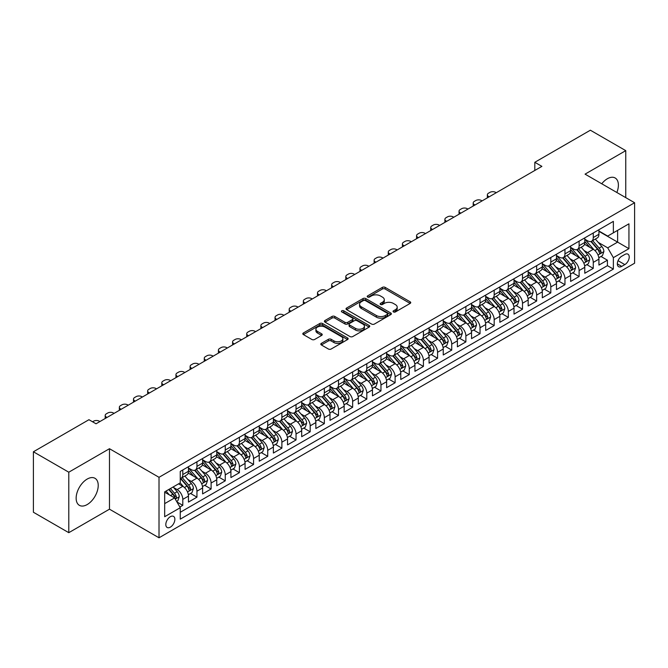 <?xml version="1.0" encoding="UTF-8"?>
<svg xmlns="http://www.w3.org/2000/svg" width="668" height="668" viewBox="0 0 668 668"><rect width="100%" height="100%" fill="white"/><g stroke="black" fill="none" stroke-linecap="round" stroke-linejoin="round"><path stroke-width="1" d="M393.452 311.939A1.378 0.793 0 0 0 395.398 311.939L410.16 303.414A1.962 1.136 0 0 0 410.736 302.612A1.962 1.136 0 0 0 410.16 301.811L385.152 287.374A1.962 1.136 0 0 0 382.372 287.374L367.609 295.899A1.378 0.793 0 0 0 367.208 296.458A1.378 0.793 0 0 0 367.609 297.018A1.378 0.793 0 0 0 369.554 297.018L371.466 295.916A6.288 3.632 0 0 1 380.359 295.916L382.438 297.118A6.288 3.632 0 0 1 384.284 299.69A6.288 3.632 0 0 1 382.438 302.253L380.535 303.356A1.378 0.793 0 0 0 380.125 303.915A1.378 0.793 0 0 0 380.535 304.483A1.378 0.793 0 0 0 382.48 304.483L384.384 303.372A6.288 3.632 0 0 1 393.277 303.372L395.364 304.583A6.288 3.632 0 0 1 397.201 307.146A6.288 3.632 0 0 1 395.364 309.71L393.452 310.812A1.378 0.793 0 0 0 393.051 311.38A1.378 0.793 0 0 0 393.452 311.939L393.452 310.812M87.182 504.565A15.614 9.018 120 0 0 97.386 490.805A15.614 9.018 120 0 0 94.99 478.296A15.614 9.018 120 0 0 87.182 479.073A15.614 9.018 120 0 0 76.987 492.825A15.614 9.018 120 0 0 79.383 505.342A15.614 9.018 120 0 0 87.182 504.565M616.856 192.501A15.614 9.018 120 0 0 615.161 177.98A15.614 9.018 120 0 0 607.354 178.757A15.614 9.018 120 0 0 601.743 183.767M170.34 527.161A6.404 3.699 120 0 0 174.523 521.516A6.404 3.699 120 0 0 173.546 516.389A6.404 3.699 120 0 0 170.34 516.706A6.404 3.699 120 0 0 166.157 522.351A6.404 3.699 120 0 0 167.142 527.478A6.404 3.699 120 0 0 170.34 527.161M321.383 343.36A1.962 1.136 0 0 0 320.807 344.162A1.962 1.136 0 0 0 321.383 344.964L328.397 349.013A1.962 1.136 0 0 0 331.178 349.013L347.569 339.553A1.962 1.136 0 0 0 348.145 338.751A1.962 1.136 0 0 0 347.569 337.95L322.56 323.512A1.962 1.136 0 0 0 319.78 323.512L303.389 332.973A1.962 1.136 0 0 0 302.813 333.775A1.962 1.136 0 0 0 303.389 334.576L311.864 339.469A1.962 1.136 0 0 0 314.645 339.469L321.659 335.419A1.962 1.136 0 0 0 322.235 334.618A1.962 1.136 0 0 0 321.659 333.816L317.459 331.386A5.252 3.031 0 0 1 315.914 329.24A5.252 3.031 0 0 1 319.162 326.443A5.252 3.031 0 0 1 324.89 327.103L341.356 336.605A5.252 3.031 0 0 1 342.893 338.751A5.252 3.031 0 0 1 339.645 341.557A5.252 3.031 0 0 1 333.916 340.897L331.178 339.311A1.962 1.136 0 0 0 328.397 339.311L321.383 343.36L321.383 344.964L328.397 340.947L328.397 339.311M109.477 448.712L68.787 472.209L33.4 451.777L33.4 512.247L68.787 532.68L109.477 509.183L159.017 537.79L159.017 477.311L109.477 448.712L109.477 509.183M625.757 197.628L625.757 150.642L585.059 174.139L634.6 202.738L159.017 477.311M625.757 150.642L590.37 130.21L534.809 162.291L534.809 170.457M33.4 451.777L88.953 419.704L96.033 423.788L541.89 166.374L534.809 162.291M371.608 324.072A1.962 1.136 0 0 0 374.381 324.072L390.78 314.603A1.962 1.136 0 0 0 391.356 313.801A1.962 1.136 0 0 0 390.78 313L365.772 298.563A1.962 1.136 0 0 0 362.991 298.563L346.6 308.031A1.962 1.136 0 0 0 346.024 308.833A1.962 1.136 0 0 0 346.6 309.635L371.608 324.072M342.35 312.24A1.378 0.793 0 0 1 343.753 312.432L343.753 310.795L369.17 325.475A1.962 1.136 0 0 1 369.746 326.276A1.962 1.136 0 0 1 369.17 327.078L352.779 336.547A1.962 1.136 0 0 1 349.999 336.547L324.99 322.11L324.99 320.498A1.962 1.136 0 0 0 324.414 321.3A1.962 1.136 0 0 0 324.99 322.11M324.99 320.498L332.013 316.448A1.962 1.136 0 0 1 334.785 316.448L344.93 322.31A1.962 1.136 0 0 0 347.711 322.31L352.362 319.621A1.962 1.136 0 0 0 352.938 318.82A1.962 1.136 0 0 0 352.362 318.018L341.807 311.923A1.378 0.793 0 0 1 341.398 311.355A1.378 0.793 0 0 1 342.25 310.62A1.378 0.793 0 0 1 343.753 310.795M179.859 507.037L182.798 505.342L176.92 501.952M173.58 487.523L177.137 489.569A8.008 4.626 60 0 1 182.798 499.38L188.459 496.107L188.459 502.077L196.951 497.176L190.514 493.452M187.733 479.348L191.29 481.403A8.008 4.626 60 0 1 196.951 491.205L202.613 487.941L202.613 493.902L211.105 489.001L204.667 485.285M201.895 471.174L205.443 473.228A8.008 4.626 60 0 1 211.105 483.031L216.766 479.766L216.766 485.728L225.258 480.826L218.82 477.111M216.048 463.007L219.597 465.053A8.008 4.626 60 0 1 225.258 474.865L230.919 471.591L230.919 477.562L239.411 472.66L232.973 468.936M230.201 454.833L233.75 456.887A8.008 4.626 60 0 1 239.411 466.69L245.072 463.425L245.072 469.387L253.573 464.485L247.127 460.77M244.354 446.658L247.903 448.712A8.008 4.626 60 0 1 253.573 458.515L259.234 455.25L259.234 461.212L267.726 456.311L261.28 452.595M258.508 438.492L262.065 440.538A8.008 4.626 60 0 1 267.726 450.349L273.387 447.076L273.387 453.046L281.879 448.144L275.433 444.42M272.661 430.317L276.218 432.371A8.008 4.626 60 0 1 281.879 442.174L287.541 438.909L287.541 444.871L296.033 439.97L289.595 436.254M286.814 422.143L290.371 424.197A8.008 4.626 60 0 1 296.033 434L301.694 430.735L301.694 436.697L310.186 431.795L303.748 428.079M300.967 413.976L304.524 416.022A8.008 4.626 60 0 1 310.186 425.833L315.847 422.56L315.847 428.53L324.339 423.629L317.901 419.905M315.121 405.802L318.678 407.856A8.008 4.626 60 0 1 324.339 417.659L330 414.394L330 420.356L338.492 415.454L332.054 411.738M329.282 397.627L332.831 399.681A8.008 4.626 60 0 1 338.492 409.484L344.154 406.219L344.154 412.181L352.646 407.28L346.208 403.564M343.435 389.461L346.984 391.506A8.008 4.626 60 0 1 352.646 401.318L358.307 398.044L358.307 404.015L366.799 399.113L360.361 395.389M357.589 381.286L361.137 383.34A8.008 4.626 60 0 1 366.799 393.143L372.46 389.878L372.46 395.84L380.96 390.939L374.514 387.223M371.742 373.111L375.291 375.166A8.008 4.626 60 0 1 380.96 384.968L386.622 381.704L386.622 387.665L395.114 382.764L388.667 379.048M385.895 364.945L389.452 366.991A8.008 4.626 60 0 1 395.114 376.802L400.775 373.529L400.775 379.499L409.267 374.598L402.821 370.874M400.048 356.77L403.606 358.825A8.008 4.626 60 0 1 409.267 368.627L414.928 365.363L414.928 371.325L423.42 366.423L416.982 362.707M414.202 348.596L417.759 350.65A8.008 4.626 60 0 1 423.42 360.453L429.081 357.188L429.081 363.15L437.573 358.248L431.136 354.533M428.355 340.429L431.912 342.475A8.008 4.626 60 0 1 437.573 352.286L443.235 349.013L443.235 354.984L451.727 350.082L445.289 346.358M442.508 332.255L446.065 334.309A8.008 4.626 60 0 1 451.727 344.112L457.388 340.847L457.388 346.809L465.88 341.907L459.442 338.192M456.67 324.08L460.219 326.134A8.008 4.626 60 0 1 465.88 335.937L471.541 332.672L471.541 338.634L480.033 333.733L473.595 330.017M470.823 315.914L474.372 317.96A8.008 4.626 60 0 1 480.033 327.771L485.694 324.498L485.694 330.468L494.186 325.566L487.749 321.842M484.976 307.739L488.525 309.793A8.008 4.626 60 0 1 494.186 319.596L499.856 316.331L499.856 322.293L508.348 317.392L501.902 313.676M499.13 299.565L502.687 301.619A8.008 4.626 60 0 1 508.348 311.422L514.009 308.157L514.009 314.119L522.501 309.217L516.055 305.501M513.283 291.398L516.84 293.444A8.008 4.626 60 0 1 522.501 303.255L528.163 299.982L528.163 305.952L536.654 301.051L530.217 297.327M527.436 283.224L530.993 285.278A8.008 4.626 60 0 1 536.654 295.081L542.316 291.816L542.316 297.778L550.808 292.876L544.37 289.161M541.589 275.049L545.146 277.103A8.008 4.626 60 0 1 550.808 286.906L556.469 283.641L556.469 289.603L564.961 284.702L558.523 280.986M555.743 266.883L559.3 268.928A8.008 4.626 60 0 1 564.961 278.74L570.622 275.466L570.622 281.437L579.114 276.535L572.676 272.811M569.904 258.708L573.453 260.762A8.008 4.626 60 0 1 579.114 270.565L584.776 267.3L584.776 273.262L593.267 268.361L593.267 262.39A8.008 4.626 -120 0 0 587.606 252.587L584.057 250.533M586.83 264.645L593.267 268.361M188.459 496.107A8.008 4.626 -120 0 0 182.798 486.304L178.548 483.849M202.613 487.941A8.008 4.626 -120 0 0 196.951 478.129L188.201 473.078M216.766 479.766A8.008 4.626 -120 0 0 211.105 469.963L202.354 464.903M230.919 471.591A8.008 4.626 -120 0 0 225.258 461.788L216.507 456.737M245.072 463.425A8.008 4.626 -120 0 0 239.411 453.614L230.66 448.562M259.234 455.25A8.008 4.626 -120 0 0 253.573 445.447L244.814 440.387M273.387 447.076A8.008 4.626 -120 0 0 267.726 437.273L258.967 432.221M287.541 438.909A8.008 4.626 -120 0 0 281.879 429.098L273.12 424.046M301.694 430.735A8.008 4.626 -120 0 0 296.033 420.932L287.282 415.872M315.847 422.56A8.008 4.626 -120 0 0 310.186 412.757L301.435 407.705M330 414.394A8.008 4.626 -120 0 0 324.339 404.583L315.588 399.531M344.154 406.219A8.008 4.626 -120 0 0 338.492 396.416L329.741 391.356M358.307 398.044A8.008 4.626 -120 0 0 352.646 388.242L343.895 383.19M372.46 389.878A8.008 4.626 -120 0 0 366.799 380.067L358.048 375.015M386.622 381.704A8.008 4.626 -120 0 0 380.96 371.901L372.201 366.841M400.775 373.529A8.008 4.626 -120 0 0 395.114 363.726L386.354 358.674M414.928 365.363A8.008 4.626 -120 0 0 409.267 355.551L400.508 350.5M429.081 357.188A8.008 4.626 -120 0 0 423.42 347.385L414.669 342.325M443.235 349.013A8.008 4.626 -120 0 0 437.573 339.21L428.823 334.159M457.388 340.847A8.008 4.626 -120 0 0 451.727 331.036L442.976 325.984M471.541 332.672A8.008 4.626 -120 0 0 465.88 322.869L457.129 317.809M485.694 324.498A8.008 4.626 -120 0 0 480.033 314.695L471.282 309.643M499.856 316.331A8.008 4.626 -120 0 0 494.186 306.52L485.436 301.468M514.009 308.157A8.008 4.626 -120 0 0 508.348 298.354L499.589 293.294M528.163 299.982A8.008 4.626 -120 0 0 522.501 290.179L513.742 285.127M542.316 291.816A8.008 4.626 -120 0 0 536.654 282.005L527.895 276.953M556.469 283.641A8.008 4.626 -120 0 0 550.808 273.838L542.057 268.778M570.622 275.466A8.008 4.626 -120 0 0 564.961 265.664L556.21 260.612M584.776 267.3A8.008 4.626 -120 0 0 579.114 257.489L570.363 252.437M624.83 254.466L621.716 256.261A6.204 3.582 120 0 0 617.666 261.731A6.204 3.582 120 0 0 618.618 266.707A6.204 3.582 120 0 0 621.716 266.398L624.83 264.603A6.204 3.582 120 0 0 628.889 259.134A6.204 3.582 120 0 0 627.937 254.157A6.204 3.582 120 0 0 624.83 254.466M159.017 537.79L634.6 263.209L634.6 202.738M164.679 503.63L174.59 497.91L180.251 507.713L180.251 519.153L613.366 269.095L613.366 257.656L607.705 247.845L598.211 242.367M180.251 507.713L164.679 516.706L164.679 491.857L180.251 482.872L180.251 471.433L613.366 221.375L613.366 232.815L628.939 223.822L628.939 248.663L613.366 257.656M188.459 468.001L191.29 469.629A8.008 4.626 60 0 0 195.29 470.03L200.951 466.757A8.008 4.626 -120 0 0 202.613 463.091L202.613 458.515M202.613 459.826L205.443 461.463A8.008 4.626 60 0 0 209.451 461.855L215.113 458.59A8.008 4.626 -120 0 0 216.766 454.925L216.766 450.349M216.766 451.651L219.597 453.288A8.008 4.626 60 0 0 223.605 453.689L229.266 450.416A8.008 4.626 -120 0 0 230.919 446.75L230.919 442.174M230.919 443.485L233.75 445.113A8.008 4.626 60 0 0 237.758 445.514L243.419 442.241A8.008 4.626 -120 0 0 245.072 438.575L245.072 434M245.072 435.311L247.903 436.947A8.008 4.626 60 0 0 251.911 437.34L257.572 434.075A8.008 4.626 -120 0 0 259.234 430.409L259.234 425.833M259.234 427.136L262.065 428.772A8.008 4.626 60 0 0 266.064 429.173L271.726 425.9A8.008 4.626 -120 0 0 273.387 422.234L273.387 417.659M273.387 418.97L276.218 420.598A8.008 4.626 60 0 0 280.218 420.999L285.879 417.725A8.008 4.626 -120 0 0 287.541 414.06L287.541 409.484M287.541 410.795L290.371 412.432A8.008 4.626 60 0 0 294.371 412.824L300.032 409.559A8.008 4.626 -120 0 0 301.694 405.894L301.694 401.318M301.694 402.62L304.524 404.257A8.008 4.626 60 0 0 308.524 404.658L314.185 401.384A8.008 4.626 -120 0 0 315.847 397.719L315.847 393.143M315.847 394.454L318.678 396.082A8.008 4.626 60 0 0 322.677 396.483L328.347 393.21A8.008 4.626 -120 0 0 330 389.544L330 384.968M330 386.279L332.831 387.916A8.008 4.626 60 0 0 336.839 388.308L342.5 385.044A8.008 4.626 -120 0 0 344.154 381.378L344.154 376.802M344.154 378.105L346.984 379.741A8.008 4.626 60 0 0 350.992 380.142L356.654 376.869A8.008 4.626 -120 0 0 358.307 373.203L358.307 368.627M358.307 369.938L361.137 371.567A8.008 4.626 60 0 0 365.145 371.967L370.807 368.694A8.008 4.626 -120 0 0 372.46 365.029L372.46 360.453M372.46 361.764L375.291 363.4A8.008 4.626 60 0 0 379.299 363.793L384.96 360.528A8.008 4.626 -120 0 0 386.622 356.862L386.622 352.286M386.622 353.589L389.452 355.226A8.008 4.626 60 0 0 393.452 355.626L399.113 352.353A8.008 4.626 -120 0 0 400.775 348.688L400.775 344.112M400.775 345.423L403.606 347.051A8.008 4.626 60 0 0 407.605 347.452L413.267 344.179A8.008 4.626 -120 0 0 414.928 340.513L414.928 335.937M414.928 337.248L417.759 338.885A8.008 4.626 60 0 0 421.759 339.277L427.42 336.012A8.008 4.626 -120 0 0 429.081 332.347L429.081 327.771M429.081 329.074L431.912 330.71A8.008 4.626 60 0 0 435.912 331.111L441.573 327.838A8.008 4.626 -120 0 0 443.235 324.172L443.235 319.596M443.235 320.907L446.065 322.535A8.008 4.626 60 0 0 450.073 322.936L455.735 319.663A8.008 4.626 -120 0 0 457.388 315.997L457.388 311.422M457.388 312.733L460.219 314.369A8.008 4.626 60 0 0 464.227 314.762L469.888 311.497A8.008 4.626 -120 0 0 471.541 307.831L471.541 303.255M471.541 304.558L474.372 306.195A8.008 4.626 60 0 0 478.38 306.595L484.041 303.322A8.008 4.626 -120 0 0 485.694 299.656L485.694 295.081M485.694 296.392L488.525 298.02A8.008 4.626 60 0 0 492.533 298.421L498.194 295.147A8.008 4.626 -120 0 0 499.856 291.482L499.856 286.906M499.856 288.217L502.687 289.854A8.008 4.626 60 0 0 506.686 290.246L512.348 286.981A8.008 4.626 -120 0 0 514.009 283.315L514.009 278.74M514.009 280.042L516.84 281.679A8.008 4.626 60 0 0 520.84 282.08L526.501 278.806A8.008 4.626 -120 0 0 528.163 275.141L528.163 270.565M528.163 271.876L530.993 273.504A8.008 4.626 60 0 0 534.993 273.905L540.654 270.632A8.008 4.626 -120 0 0 542.316 266.966L542.316 262.39M542.316 263.701L545.146 265.338A8.008 4.626 60 0 0 549.146 265.73L554.807 262.466A8.008 4.626 -120 0 0 556.469 258.8L556.469 254.224M556.469 255.527L559.3 257.163A8.008 4.626 60 0 0 563.299 257.564L568.961 254.291A8.008 4.626 -120 0 0 570.622 250.625L570.622 246.049M570.622 247.36L573.453 248.989A8.008 4.626 60 0 0 577.461 249.389L583.122 246.116A8.008 4.626 -120 0 0 584.776 242.451L584.776 237.875M180.251 512.289L607.421 265.664L607.421 260.186L598.929 265.087L598.929 259.126A8.008 4.626 -120 0 0 593.267 249.323L584.517 244.263M584.776 239.186L587.606 240.822A8.008 4.626 -120 0 0 591.614 241.215A8.008 4.626 -120 0 0 593.267 237.549L593.267 232.973M591.614 241.215L597.275 237.95A8.008 4.626 -120 0 0 598.929 234.284L598.929 229.709M182.798 469.963L182.798 474.539A8.008 4.626 60 0 1 181.137 478.204A8.008 4.626 60 0 1 180.251 478.522M181.137 478.204L186.798 474.931A8.008 4.626 -120 0 0 188.459 471.266L188.459 466.69M196.951 461.788L196.951 466.364A8.008 4.626 60 0 1 195.29 470.03M211.105 453.614L211.105 458.19A8.008 4.626 60 0 1 209.451 461.855M225.258 445.447L225.258 450.023A8.008 4.626 60 0 1 223.605 453.689M239.411 437.273L239.411 441.849A8.008 4.626 60 0 1 237.758 445.514M253.573 429.098L253.573 433.674A8.008 4.626 60 0 1 251.911 437.34M267.726 420.932L267.726 425.508A8.008 4.626 60 0 1 266.064 429.173M281.879 412.757L281.879 417.333A8.008 4.626 60 0 1 280.218 420.999M296.033 404.583L296.033 409.158A8.008 4.626 60 0 1 294.371 412.824M310.186 396.416L310.186 400.992A8.008 4.626 60 0 1 308.524 404.658M324.339 388.242L324.339 392.817A8.008 4.626 60 0 1 322.677 396.483M338.492 380.067L338.492 384.643A8.008 4.626 60 0 1 336.839 388.308M352.646 371.901L352.646 376.476A8.008 4.626 60 0 1 350.992 380.142M366.799 363.726L366.799 368.302A8.008 4.626 60 0 1 365.145 371.967M380.96 355.551L380.96 360.127A8.008 4.626 60 0 1 379.299 363.793M395.114 347.385L395.114 351.961A8.008 4.626 60 0 1 393.452 355.626M409.267 339.21L409.267 343.786A8.008 4.626 60 0 1 407.605 347.452M423.42 331.036L423.42 335.612A8.008 4.626 60 0 1 421.759 339.277M437.573 322.869L437.573 327.445A8.008 4.626 60 0 1 435.912 331.111M451.727 314.695L451.727 319.271A8.008 4.626 60 0 1 450.073 322.936M465.88 306.52L465.88 311.096A8.008 4.626 60 0 1 464.227 314.762M480.033 298.354L480.033 302.93A8.008 4.626 60 0 1 478.38 306.595M494.186 290.179L494.186 294.755A8.008 4.626 60 0 1 492.533 298.421M508.348 282.005L508.348 286.58A8.008 4.626 60 0 1 506.686 290.246M522.501 273.838L522.501 278.414A8.008 4.626 60 0 1 520.84 282.08M536.654 265.664L536.654 270.239A8.008 4.626 60 0 1 534.993 273.905M550.808 257.489L550.808 262.065A8.008 4.626 60 0 1 549.146 265.73M564.961 249.323L564.961 253.898A8.008 4.626 60 0 1 563.299 257.564M579.114 241.148L579.114 245.724A8.008 4.626 60 0 1 577.461 249.389M579.114 270.565L579.114 276.535M564.961 278.74L564.961 284.702M550.808 286.906L550.808 292.876M536.654 295.081L536.654 301.051M522.501 303.255L522.501 309.217M508.348 311.422L508.348 317.392M494.186 319.596L494.186 325.566M480.033 327.771L480.033 333.733M465.88 335.937L465.88 341.907M451.727 344.112L451.727 350.082M437.573 352.286L437.573 358.248M423.42 360.453L423.42 366.423M409.267 368.627L409.267 374.598M395.114 376.802L395.114 382.764M380.96 384.968L380.96 390.939M366.799 393.143L366.799 399.113M352.646 401.318L352.646 407.28M338.492 409.484L338.492 415.454M324.339 417.659L324.339 423.629M310.186 425.833L310.186 431.795M296.033 434L296.033 439.97M281.879 442.174L281.879 448.144M267.726 450.349L267.726 456.311M253.573 458.515L253.573 464.485M239.411 466.69L239.411 472.66M225.258 474.865L225.258 480.826M211.105 483.031L211.105 489.001M196.951 491.205L196.951 497.176M182.798 499.38L182.798 505.342M174.59 497.91L164.679 492.191M607.705 247.845L617.616 242.125L617.616 230.36L628.939 223.822M598.929 231.345L628.939 248.663M598.929 231.011L607.705 236.08L613.366 232.815M68.787 472.209L68.787 532.68M600.983 256.47L607.421 260.186M607.421 265.664L613.366 269.095M394.003 312.131L395.364 311.346A6.288 3.632 0 0 0 397.201 308.783L397.201 307.146M384.284 299.69L384.284 301.318A6.288 3.632 0 0 1 382.438 303.89L381.077 304.675M410.135 303.431L385.152 289.01A1.962 1.136 0 0 0 382.372 289.01L368.16 297.21M390.755 314.62L365.772 300.199A1.962 1.136 0 0 0 362.991 300.199L346.625 309.651M387.306 314.369A1.378 0.793 0 0 0 387.707 313.801A1.378 0.793 0 0 0 387.306 313.242L365.354 300.567A1.378 0.793 0 0 0 363.409 300.567L361.396 301.736A6.288 3.632 0 0 0 359.551 304.299A6.288 3.632 0 0 0 361.396 306.863L376.401 315.53A6.288 3.632 0 0 0 385.286 315.53L387.306 314.369L387.306 315.997A1.378 0.793 0 0 0 387.707 315.438L387.707 313.801M359.551 304.299L359.551 305.936A6.288 3.632 0 0 0 361.396 308.499L361.396 306.863M387.306 315.997L385.286 317.166A6.288 3.632 0 0 1 376.401 317.166L361.396 308.499M325.015 322.118L332.013 318.085L332.013 316.448M352.938 318.82L352.938 320.448A1.962 1.136 0 0 1 352.362 321.25L347.711 323.938A1.962 1.136 0 0 1 344.93 323.938L334.785 318.085A1.962 1.136 0 0 0 332.013 318.085M343.753 312.432L369.145 327.095M355.451 328.38A5.252 3.031 0 0 0 361.179 329.04A5.252 3.031 0 0 0 364.427 326.234A5.252 3.031 0 0 0 362.883 324.089L357.088 320.74A1.962 1.136 0 0 0 354.307 320.74L349.656 323.429A1.962 1.136 0 0 0 349.08 324.231A1.962 1.136 0 0 0 349.656 325.032L355.451 328.38L355.451 330.017A5.252 3.031 0 0 0 361.179 330.677A5.252 3.031 0 0 0 364.427 327.871L364.427 326.234M349.08 324.231L349.08 325.867A1.962 1.136 0 0 0 349.656 326.669L349.656 325.032M355.451 330.017L349.656 326.669M342.893 338.751L342.893 340.388A5.252 3.031 0 0 1 339.645 343.185A5.252 3.031 0 0 1 333.916 342.534L331.178 340.947A1.962 1.136 0 0 0 328.397 340.947M315.914 329.24L315.914 330.877A5.252 3.031 0 0 0 317.459 333.023L317.459 331.386M321.659 333.816L321.659 335.419L317.459 333.023M347.544 339.569L322.56 325.141A1.962 1.136 0 0 0 319.78 325.141L303.414 334.593L303.389 332.973M598.812 257.723L602.469 255.61L603.889 251.527A5.302 3.064 -120 0 0 601.818 246.542L595.355 239.06M489.168 196.818L488.525 196.45A4 2.313 -0 0 1 487.356 194.814A4 2.313 -0 0 1 488.525 193.177L489.945 192.359A4 2.313 -0 0 1 495.606 192.359L496.24 192.726M594.052 249.84L586.387 240.956A15.314 8.843 -120 0 0 584.776 239.278M589.852 247.344L585.56 242.375A12.709 7.34 -120 0 0 584.776 241.524M590.888 241.507L597.434 249.081A5.302 3.064 60 0 1 599.321 252.729C600.123 253.798 600.682 253.473 601.025 251.752A5.302 3.064 -120 0 0 599.129 248.095L592.666 240.614M591.272 241.382L598.303 249.515A2.705 1.561 60 0 1 598.987 250.575L601.025 251.752M599.321 252.729L599.705 253.364M584.659 265.897L588.316 263.785L589.727 259.693A5.302 3.064 -120 0 0 587.665 254.717L581.202 247.227M475.015 204.984L474.372 204.617A4 2.313 -0 0 1 473.203 202.988A4 2.313 -0 0 1 474.372 201.352L475.791 200.534A4 2.313 -0 0 1 481.453 200.534L482.087 200.901M579.899 258.007L572.234 249.131A15.314 8.843 -120 0 0 570.622 247.444M575.699 255.518L571.407 250.55A12.709 7.34 -120 0 0 570.622 249.698M576.735 249.673L583.281 257.247A5.302 3.064 60 0 1 585.168 260.904C585.97 261.973 586.529 261.647 586.863 259.927A5.302 3.064 -120 0 0 584.976 256.27L578.505 248.78M577.119 249.556L584.149 257.689A2.705 1.561 60 0 1 584.834 258.75L586.863 259.927M585.168 260.904L585.552 261.53M570.505 274.064L574.163 271.959L575.574 267.868A5.302 3.064 -120 0 0 573.511 262.891L567.04 255.401M460.853 213.159L460.219 212.791A4 2.313 -0 0 1 459.05 211.155A4 2.313 -0 0 1 460.219 209.527L461.638 208.708A4 2.313 -0 0 1 467.299 208.708L467.934 209.076M565.746 266.181L558.081 257.297A15.314 8.843 -120 0 0 556.469 255.619M561.546 263.685L557.254 258.725A12.709 7.34 -120 0 0 556.469 257.865M562.581 257.848L569.119 265.421A5.302 3.064 60 0 1 571.015 269.079C571.808 270.139 572.376 269.814 572.71 268.093A5.302 3.064 -120 0 0 570.823 264.445L564.351 256.955M562.965 257.723L569.996 265.864A2.705 1.561 60 0 1 570.672 266.916L572.71 268.093M571.015 269.079L571.399 269.705M556.352 282.238L560.009 280.126L561.421 276.043A5.302 3.064 -120 0 0 559.358 271.058L552.887 263.576M446.7 221.333L446.065 220.966A4 2.313 -0 0 1 444.896 219.329A4 2.313 -0 0 1 446.065 217.693L447.485 216.875A4 2.313 -0 0 1 453.146 216.875L453.781 217.242M551.593 274.356L543.927 265.472A15.314 8.843 -120 0 0 542.316 263.793M547.384 271.859L543.101 266.891A12.709 7.34 -120 0 0 542.316 266.039M548.428 266.023L554.966 273.596A5.302 3.064 60 0 1 556.861 277.245C557.655 278.314 558.223 277.988 558.557 276.268A5.302 3.064 -120 0 0 556.669 272.611L550.198 265.129M548.812 265.897L555.843 274.03A2.705 1.561 60 0 1 556.519 275.091L558.557 276.268M556.861 277.245L557.246 277.88M542.199 290.413L545.856 288.3L547.267 284.209A5.302 3.064 -120 0 0 545.205 279.232L538.734 271.742M432.547 229.5L431.912 229.132A4 2.313 -0 0 1 430.743 227.504A4 2.313 -0 0 1 431.912 225.867L433.323 225.049A4 2.313 -0 0 1 438.993 225.049L439.627 225.417M537.439 282.522L529.766 273.646A15.314 8.843 -120 0 0 528.163 271.959M533.231 280.034L528.947 275.066A12.709 7.34 -120 0 0 528.163 274.214M534.275 274.189L540.813 281.762A5.302 3.064 60 0 1 542.708 285.42C543.501 286.488 544.069 286.163 544.403 284.443A5.302 3.064 -120 0 0 542.516 280.785L536.045 273.296M534.659 274.072L541.69 282.205A2.705 1.561 60 0 1 542.366 283.265L544.403 284.443M542.708 285.42L543.092 286.046M528.037 298.579L531.703 296.475L533.114 292.384A5.302 3.064 -120 0 0 531.052 287.407L524.58 279.917M418.393 237.674L417.759 237.307A4 2.313 -0 0 1 416.581 235.67A4 2.313 -0 0 1 417.759 234.034L419.17 233.224A4 2.313 -0 0 1 424.831 233.224L425.474 233.591M523.286 290.697L515.612 281.812A15.314 8.843 -120 0 0 514.009 280.134M519.078 288.2L514.786 283.24A12.709 7.34 -120 0 0 514.009 282.38M520.121 282.364L526.66 289.937A5.302 3.064 60 0 1 528.555 293.594C529.348 294.655 529.916 294.329 530.25 292.609A5.302 3.064 -120 0 0 528.363 288.96L521.892 281.47M520.506 282.238L527.536 290.38A2.705 1.561 60 0 1 528.213 291.432L530.25 292.609M528.555 293.594L528.939 294.221M513.884 306.754L517.541 304.641L518.961 300.558A5.302 3.064 -120 0 0 516.89 295.573L510.427 288.092M404.24 245.849L403.606 245.482A4 2.313 -0 0 1 402.428 243.845A4 2.313 -0 0 1 403.606 242.208L405.017 241.39A4 2.313 -0 0 1 410.678 241.39L411.313 241.758M509.133 298.872L501.459 289.987A15.314 8.843 -120 0 0 499.856 288.309M504.925 296.375L500.633 291.407A12.709 7.34 -120 0 0 499.856 290.555M505.968 290.538L512.506 298.112A5.302 3.064 60 0 1 514.393 301.761C515.195 302.829 515.763 302.504 516.097 300.784A5.302 3.064 -120 0 0 514.201 297.126L507.738 289.645M506.352 290.413L513.375 298.546A2.705 1.561 60 0 1 514.059 299.606L516.097 300.784M514.393 301.761L514.786 302.395M499.731 314.929L503.388 312.816L504.808 308.725A5.302 3.064 -120 0 0 502.737 303.748L496.274 296.258M390.087 254.015L389.452 253.648A4 2.313 -0 0 1 388.275 252.02A4 2.313 -0 0 1 389.452 250.383L390.863 249.565A4 2.313 -0 0 1 396.525 249.565L397.159 249.932M494.98 307.038L487.306 298.162A15.314 8.843 -120 0 0 485.694 296.475M490.771 304.55L486.479 299.581A12.709 7.34 -120 0 0 485.694 298.73M491.807 298.705L498.353 306.278A5.302 3.064 60 0 1 500.24 309.935C501.042 311.004 501.61 310.678 501.944 308.958A5.302 3.064 -120 0 0 500.048 305.301L493.585 297.811M492.199 298.588L499.221 306.721A2.705 1.561 60 0 1 499.906 307.781L501.944 308.958M500.24 309.935L500.633 310.562M485.578 323.095L489.235 320.982L490.654 316.899A5.302 3.064 -120 0 0 488.584 311.923L482.121 304.433M375.934 262.19L375.291 261.823A4 2.313 -0 0 1 374.122 260.186A4 2.313 -0 0 1 375.291 258.549L376.71 257.739A4 2.313 -0 0 1 382.372 257.739L383.006 258.107M480.826 315.212L473.153 306.328A15.314 8.843 -120 0 0 471.541 304.65M476.618 312.716L472.326 307.756A12.709 7.34 -120 0 0 471.541 306.896M477.653 306.879L484.2 314.453A5.302 3.064 60 0 1 486.087 318.11C486.889 319.17 487.456 318.845 487.79 317.125A5.302 3.064 -120 0 0 485.895 313.476L479.432 305.986M478.037 306.754L485.068 314.895A2.705 1.561 60 0 1 485.753 315.947L487.79 317.125M486.087 318.11L486.471 318.736M471.424 331.27L475.082 329.157L476.493 325.074A5.302 3.064 -120 0 0 474.43 320.089L467.967 312.607M361.78 270.365L361.137 269.997A4 2.313 -0 0 1 359.969 268.361A4 2.313 -0 0 1 361.137 266.724L362.557 265.906A4 2.313 -0 0 1 368.218 265.906L368.853 266.273M466.665 323.387L459 314.503A15.314 8.843 -120 0 0 457.388 312.824M462.465 320.89L458.173 315.922A12.709 7.34 -120 0 0 457.388 315.071M463.5 315.054L470.047 322.627A5.302 3.064 60 0 1 471.934 326.276C472.735 327.345 473.295 327.019 473.637 325.299A5.302 3.064 -120 0 0 471.742 321.642L465.279 314.16M463.884 314.929L470.915 323.061A2.705 1.561 60 0 1 471.6 324.122L473.637 325.299M471.934 326.276L472.318 326.911M457.271 339.444L460.928 337.332L462.34 333.24A5.302 3.064 -120 0 0 460.277 328.264L453.814 320.774M347.619 278.531L346.984 278.164A4 2.313 -0 0 1 345.815 276.535A4 2.313 -0 0 1 346.984 274.899L348.404 274.08A4 2.313 -0 0 1 354.065 274.08L354.7 274.448M452.512 331.553L444.846 322.677A15.314 8.843 -120 0 0 443.235 320.991M448.311 329.065L444.02 324.097A12.709 7.34 -120 0 0 443.235 323.245M449.347 323.22L455.893 330.794A5.302 3.064 60 0 1 457.78 334.451C458.574 335.52 459.141 335.194 459.475 333.474A5.302 3.064 -120 0 0 457.588 329.817L451.117 322.327M449.731 323.103L456.762 331.236A2.705 1.561 60 0 1 457.446 332.297L459.475 333.474M457.78 334.451L458.165 335.077M443.118 347.611L446.775 345.498L448.186 341.415A5.302 3.064 -120 0 0 446.124 336.438L439.653 328.948M333.466 286.706L332.831 286.338A4 2.313 -0 0 1 331.662 284.702A4 2.313 -0 0 1 332.831 283.065L334.25 282.255A4 2.313 -0 0 1 339.912 282.255L340.546 282.622M438.358 339.728L430.693 330.844A15.314 8.843 -120 0 0 429.081 329.165M434.15 337.231L429.866 332.272A12.709 7.34 -120 0 0 429.081 331.411M435.194 331.395L441.732 338.968A5.302 3.064 60 0 1 443.627 342.626C444.42 343.686 444.988 343.36 445.322 341.64A5.302 3.064 -120 0 0 443.435 337.991L436.964 330.501M435.578 331.27L442.608 339.411A2.705 1.561 60 0 1 443.285 340.463L445.322 341.64M443.627 342.626L444.011 343.252M428.965 355.785L432.622 353.673L434.033 349.589A5.302 3.064 -120 0 0 431.971 344.604L425.499 337.123M319.312 294.88L318.678 294.513A4 2.313 -0 0 1 317.509 292.876A4 2.313 -0 0 1 318.678 291.24L320.097 290.421A4 2.313 -0 0 1 325.759 290.421L326.393 290.789M424.205 347.903L416.54 339.018A15.314 8.843 -120 0 0 414.928 337.332M419.997 345.406L415.713 340.438A12.709 7.34 -120 0 0 414.928 339.586M421.04 339.569L427.578 347.143A5.302 3.064 60 0 1 429.474 350.792C430.267 351.861 430.835 351.535 431.169 349.815A5.302 3.064 -120 0 0 429.282 346.158L422.811 338.676M421.424 339.444L428.455 347.577A2.705 1.561 60 0 1 429.132 348.638L431.169 349.815M429.474 350.792L429.858 351.426M414.811 363.96L418.469 361.847L419.88 357.756A5.302 3.064 -120 0 0 417.817 352.779L411.346 345.289M305.159 303.047L304.524 302.679A4 2.313 -0 0 1 303.347 301.051A4 2.313 -0 0 1 304.524 299.414L305.936 298.596A4 2.313 -0 0 1 311.597 298.596L312.24 298.963M410.052 356.069L402.378 347.193A15.314 8.843 -120 0 0 400.775 345.506M405.843 353.581L401.551 348.613A12.709 7.34 -120 0 0 400.775 347.761M406.887 347.736L413.425 355.309A5.302 3.064 60 0 1 415.321 358.966C416.114 360.035 416.682 359.71 417.016 357.99A5.302 3.064 -120 0 0 415.129 354.332L408.657 346.842M407.271 347.619L414.302 355.752A2.705 1.561 60 0 1 414.978 356.812L417.016 357.99M415.321 358.966L415.705 359.593M400.65 372.126L404.307 370.014L405.726 365.93A5.302 3.064 -120 0 0 403.664 360.954L397.193 353.464M291.006 311.221L290.371 310.854A4 2.313 -0 0 1 289.194 309.217A4 2.313 -0 0 1 290.371 307.581L291.782 306.771A4 2.313 -0 0 1 297.444 306.771L298.087 307.138M395.899 364.244L388.225 355.359A15.314 8.843 -120 0 0 386.622 353.681M391.69 361.747L387.398 356.787A12.709 7.34 -120 0 0 386.622 355.927M392.734 355.91L399.272 363.484A5.302 3.064 60 0 1 401.167 367.141C401.961 368.202 402.528 367.876 402.862 366.156A5.302 3.064 -120 0 0 400.967 362.507L394.504 355.017M393.118 355.785L400.14 363.926A2.705 1.561 60 0 1 400.825 364.978L402.862 366.156M401.167 367.141L401.551 367.767M386.496 380.301L390.154 378.188L391.573 374.105A5.302 3.064 -120 0 0 389.502 369.12L383.04 361.639M276.853 319.396L276.218 319.028A4 2.313 -0 0 1 275.041 317.392A4 2.313 -0 0 1 276.218 315.755L277.629 314.937A4 2.313 -0 0 1 283.29 314.937L283.925 315.304M381.745 372.418L374.072 363.534A15.314 8.843 -120 0 0 372.46 361.847M377.537 369.922L373.245 364.953A12.709 7.34 -120 0 0 372.46 364.102M378.581 364.085L385.119 371.659A5.302 3.064 60 0 1 387.006 375.307C387.807 376.376 388.375 376.051 388.709 374.33A5.302 3.064 -120 0 0 386.814 370.673L380.351 363.192M378.965 363.96L385.987 372.093A2.705 1.561 60 0 1 386.672 373.153L388.709 374.33M387.006 375.307L387.398 375.942M372.343 388.475L376 386.363L377.42 382.271A5.302 3.064 -120 0 0 375.349 377.295L368.886 369.805M262.699 327.562L262.065 327.195A4 2.313 -0 0 1 260.887 325.566A4 2.313 -0 0 1 262.065 323.93L263.476 323.112A4 2.313 -0 0 1 269.137 323.112L269.772 323.479M367.592 380.585L359.918 371.709A15.314 8.843 -120 0 0 358.307 370.022M363.384 378.096L359.092 373.128A12.709 7.34 -120 0 0 358.307 372.276M364.419 372.251L370.965 379.825A5.302 3.064 60 0 1 372.853 383.482C373.654 384.551 374.222 384.225 374.556 382.505A5.302 3.064 -120 0 0 372.661 378.848L366.198 371.358M364.811 372.134L371.834 380.267A2.705 1.561 60 0 1 372.519 381.328L374.556 382.505M372.853 383.482L373.245 384.108M358.19 396.642L361.847 394.529L363.267 390.446A5.302 3.064 -120 0 0 361.196 385.469L354.733 377.979M248.546 335.737L247.903 335.369A4 2.313 -0 0 1 246.734 333.733A4 2.313 -0 0 1 247.903 332.096L249.323 331.286A4 2.313 -0 0 1 254.984 331.286L255.619 331.654M353.439 388.759L345.765 379.875A15.314 8.843 -120 0 0 344.154 378.197M349.23 386.263L344.938 381.303A12.709 7.34 -120 0 0 344.154 380.443M350.266 380.426L356.812 387.999A5.302 3.064 60 0 1 358.699 391.657C359.501 392.717 360.06 392.392 360.403 390.671A5.302 3.064 -120 0 0 358.507 387.022L352.044 379.533M350.65 380.301L357.681 388.442A2.705 1.561 60 0 1 358.365 389.494L360.403 390.671M358.699 391.657L359.083 392.283M344.037 404.816L347.694 402.704L349.105 398.621A5.302 3.064 -120 0 0 347.043 393.636L340.58 386.154M234.393 343.911L233.75 343.544A4 2.313 -0 0 1 232.581 341.907A4 2.313 -0 0 1 233.75 340.271L235.169 339.453A4 2.313 -0 0 1 240.831 339.453L241.465 339.82M339.277 396.934L331.612 388.05A15.314 8.843 -120 0 0 330 386.363M335.077 394.437L330.785 389.469A12.709 7.34 -120 0 0 330 388.617M336.113 388.601L342.659 396.174A5.302 3.064 60 0 1 344.546 399.823C345.348 400.892 345.907 400.566 346.249 398.846A5.302 3.064 -120 0 0 344.354 395.189L337.891 387.707M336.497 388.475L343.527 396.608A2.705 1.561 60 0 1 344.212 397.669L346.249 398.846M344.546 399.823L344.93 400.458M329.883 412.991L333.541 410.878L334.952 406.787A5.302 3.064 -120 0 0 332.889 401.81L326.418 394.32M220.231 352.078L219.597 351.71A4 2.313 -0 0 1 218.428 350.082A4 2.313 -0 0 1 219.597 348.445L221.016 347.627A4 2.313 -0 0 1 226.677 347.627L227.312 347.995M325.124 405.1L317.459 396.224A15.314 8.843 -120 0 0 315.847 394.537M320.924 402.612L316.632 397.644A12.709 7.34 -120 0 0 315.847 396.792M321.959 396.767L328.497 404.34A5.302 3.064 60 0 1 330.393 407.998C331.186 409.066 331.754 408.741 332.088 407.021A5.302 3.064 -120 0 0 330.201 403.363L323.729 395.873M322.343 396.65L329.374 404.783A2.705 1.561 60 0 1 330.05 405.843L332.088 407.021M330.393 407.998L330.777 408.624M315.73 421.157L319.387 419.045L320.799 414.962A5.302 3.064 -120 0 0 318.736 409.985L312.265 402.495M206.078 360.252L205.443 359.885A4 2.313 -0 0 1 204.274 358.248A4 2.313 -0 0 1 205.443 356.612L206.863 355.802A4 2.313 -0 0 1 212.524 355.802L213.159 356.169M310.971 413.275L303.305 404.39A15.314 8.843 -120 0 0 301.694 402.712M306.762 410.778L302.479 405.818A12.709 7.34 -120 0 0 301.694 404.958M307.806 404.942L314.344 412.515A5.302 3.064 60 0 1 316.24 416.172C317.033 417.233 317.601 416.907 317.935 415.187A5.302 3.064 -120 0 0 316.048 411.538L309.576 404.048M308.19 404.816L315.221 412.958A2.705 1.561 60 0 1 315.897 414.01L317.935 415.187M316.24 416.172L316.624 416.799M301.577 429.332L305.234 427.219L306.645 423.136A5.302 3.064 -120 0 0 304.583 418.151L298.112 410.67M191.925 368.427L191.29 368.06A4 2.313 -0 0 1 190.121 366.423A4 2.313 -0 0 1 191.29 364.786L192.71 363.968A4 2.313 -0 0 1 198.371 363.968L199.006 364.336M296.817 421.45L289.152 412.565A15.314 8.843 -120 0 0 287.541 410.878M292.609 418.953L288.325 413.985A12.709 7.34 -120 0 0 287.541 413.133M293.653 413.116L300.191 420.69A5.302 3.064 60 0 1 302.086 424.339C302.88 425.407 303.447 425.082 303.781 423.362A5.302 3.064 -120 0 0 301.894 419.704L295.423 412.223M294.037 412.991L301.068 421.124A2.705 1.561 60 0 1 301.744 422.184L303.781 423.362M302.086 424.339L302.47 424.973M287.424 437.507L291.081 435.394L292.492 431.303A5.302 3.064 -120 0 0 290.43 426.326L283.958 418.836M177.772 376.593L177.137 376.226A4 2.313 -0 0 1 175.96 374.598A4 2.313 -0 0 1 177.137 372.961L178.548 372.143A4 2.313 -0 0 1 184.209 372.143L184.852 372.51M282.664 429.616L274.991 420.74A15.314 8.843 -120 0 0 273.387 419.053M278.456 427.128L274.164 422.159A12.709 7.34 -120 0 0 273.387 421.308M279.5 421.283L286.038 428.856A5.302 3.064 60 0 1 287.933 432.513C288.726 433.582 289.294 433.256 289.628 431.536A5.302 3.064 -120 0 0 287.741 427.879L281.27 420.389M279.884 421.166L286.914 429.299A2.705 1.561 60 0 1 287.591 430.359L289.628 431.536M287.933 432.513L288.317 433.14M273.262 445.673L276.919 443.56L278.339 439.477A5.302 3.064 -120 0 0 276.276 434.501L269.805 427.011M163.618 384.768L162.984 384.401A4 2.313 -0 0 1 161.806 382.764A4 2.313 -0 0 1 162.984 381.127L164.395 380.317A4 2.313 -0 0 1 170.056 380.317L170.699 380.685M268.511 437.79L260.837 428.906A15.314 8.843 -120 0 0 259.234 427.228M264.303 435.294L260.011 430.334A12.709 7.34 -120 0 0 259.234 429.474M265.346 429.457L271.884 437.031A5.302 3.064 60 0 1 273.78 440.688C274.573 441.748 275.141 441.423 275.475 439.703A5.302 3.064 -120 0 0 273.579 436.054L267.116 428.564M265.73 429.332L272.753 437.473A2.705 1.561 60 0 1 273.437 438.525L275.475 439.703M273.78 440.688L274.164 441.314M259.109 453.848L262.766 451.735L264.186 447.652A5.302 3.064 -120 0 0 262.115 442.667L255.652 435.185M149.465 392.943L148.83 392.575A4 2.313 -0 0 1 147.653 390.939A4 2.313 -0 0 1 148.83 389.302L150.242 388.484A4 2.313 -0 0 1 155.903 388.484L156.537 388.851M254.358 445.965L246.684 437.081A15.314 8.843 -120 0 0 245.072 435.394M250.149 443.469L245.857 438.5A12.709 7.34 -120 0 0 245.072 437.649M251.193 437.632L257.731 445.205A5.302 3.064 60 0 1 259.618 448.854C260.42 449.923 260.988 449.597 261.322 447.877A5.302 3.064 -120 0 0 259.426 444.22L252.963 436.738M251.577 437.507L258.599 445.639A2.705 1.561 60 0 1 259.284 446.7L261.322 447.877M259.618 448.854L260.011 449.489M244.956 462.022L248.613 459.91L250.032 455.818A5.302 3.064 -120 0 0 247.962 450.842L241.499 443.352M135.312 401.109L134.677 400.742A4 2.313 -0 0 1 133.5 399.113A4 2.313 -0 0 1 134.677 397.477L136.088 396.658A4 2.313 -0 0 1 141.75 396.658L142.384 397.026M240.204 454.131L232.531 445.255A15.314 8.843 -120 0 0 230.919 443.569M235.996 451.643L231.704 446.675A12.709 7.34 -120 0 0 230.919 445.823M237.031 445.798L243.578 453.372A5.302 3.064 60 0 1 245.465 457.029C246.267 458.098 246.834 457.772 247.168 456.052A5.302 3.064 -120 0 0 245.273 452.395L238.81 444.905M237.416 445.681L244.446 453.814A2.705 1.561 60 0 1 245.131 454.875L247.168 456.052M245.465 457.029L245.857 457.655M230.802 470.188L234.46 468.076L235.879 463.993A5.302 3.064 -120 0 0 233.808 459.016L227.345 451.526M121.158 409.284L120.516 408.916A4 2.313 -0 0 1 119.347 407.28A4 2.313 -0 0 1 120.516 405.643L121.935 404.833A4 2.313 -0 0 1 127.596 404.833L128.231 405.2M226.043 462.306L218.378 453.422A15.314 8.843 -120 0 0 216.766 451.743M221.843 459.809L217.551 454.85A12.709 7.34 -120 0 0 216.766 453.99M222.878 453.973L229.425 461.546A5.302 3.064 60 0 1 231.312 465.204C232.113 466.264 232.673 465.938 233.015 464.218A5.302 3.064 -120 0 0 231.12 460.569L224.657 453.079M223.262 453.848L230.293 461.989A2.705 1.561 60 0 1 230.978 463.041L233.015 464.218M231.312 465.204L231.696 465.83M216.649 478.363L220.306 476.251L221.718 472.167A5.302 3.064 -120 0 0 219.655 467.183L213.192 459.701M107.005 417.458L106.362 417.091A4 2.313 -0 0 1 105.193 415.454A4 2.313 -0 0 1 106.362 413.818L107.782 412.999A4 2.313 -0 0 1 113.443 412.999L114.078 413.367M211.89 470.481L204.224 461.596A15.314 8.843 -120 0 0 202.613 459.91M207.69 467.984L203.398 463.016A12.709 7.34 -120 0 0 202.613 462.164M208.725 462.147L215.271 469.721A5.302 3.064 60 0 1 217.158 473.37C217.96 474.439 218.519 474.113 218.853 472.393A5.302 3.064 -120 0 0 216.966 468.736L210.495 461.254M209.109 462.022L216.14 470.155A2.705 1.561 60 0 1 216.824 471.216L218.853 472.393M217.158 473.37L217.543 474.004M202.496 486.538L206.153 484.425L207.564 480.334A5.302 3.064 -120 0 0 205.502 475.357L199.031 467.867M92.568 421.784L93.629 421.174A4 2.313 -0 0 1 99.29 421.174L99.924 421.541M197.736 478.647L190.071 469.771A15.314 8.843 -120 0 0 188.459 468.084M193.536 476.159L189.244 471.19A12.709 7.34 -120 0 0 188.459 470.339M194.572 470.314L201.11 477.887A5.302 3.064 60 0 1 203.005 481.545C203.798 482.613 204.366 482.288 204.7 480.568A5.302 3.064 -120 0 0 202.813 476.91L196.342 469.42M194.956 470.197L201.987 478.33A2.705 1.561 60 0 1 202.663 479.39L204.7 480.568M203.005 481.545L203.389 482.171M188.343 494.704L192 492.592L193.411 488.508A5.302 3.064 -120 0 0 191.349 483.532L184.877 476.042M183.583 486.822L180.201 482.897M179.375 484.325L178.832 483.69M180.418 478.488L186.957 486.062A5.302 3.064 60 0 1 188.852 489.719C189.645 490.78 190.213 490.454 190.547 488.734A5.302 3.064 -120 0 0 188.66 485.085L182.189 477.595M180.803 478.363L187.833 486.504A2.705 1.561 60 0 1 188.51 487.556L190.547 488.734M188.852 489.719L189.236 490.345M176.644 501.459L177.847 500.766L179.258 496.683A5.302 3.064 -120 0 0 177.195 491.698L173.121 486.989M169.321 494.863L166.048 491.072M165.221 492.5L164.679 491.873M168.737 489.519L172.803 494.236A5.302 3.064 60 0 1 174.699 497.885C175.492 498.954 176.06 498.629 176.394 496.909A5.302 3.064 -120 0 0 174.507 493.251L170.432 488.542M169.062 489.327L173.68 494.671A2.705 1.561 60 0 1 174.356 495.731L176.394 496.909M174.699 497.885L175.083 498.52M177.137 489.569L182.798 486.304M191.29 481.403L196.951 478.129M205.443 473.228L211.105 469.963M219.597 465.053L225.258 461.788M233.75 456.887L239.411 453.614M247.903 448.712L253.573 445.447M262.065 440.538L267.726 437.273M276.218 432.371L281.879 429.098M290.371 424.197L296.033 420.932M304.524 416.022L310.186 412.757M318.678 407.856L324.339 404.583M332.831 399.681L338.492 396.416M346.984 391.506L352.646 388.242M361.137 383.34L366.799 380.067M375.291 375.166L380.96 371.901M389.452 366.991L395.114 363.726M403.606 358.825L409.267 355.551M417.759 350.65L423.42 347.385M431.912 342.475L437.573 339.21M446.065 334.309L451.727 331.036M460.219 326.134L465.88 322.869M474.372 317.96L480.033 314.695M488.525 309.793L494.186 306.52M502.687 301.619L508.348 298.354M516.84 293.444L522.501 290.179M530.993 285.278L536.654 282.005M545.146 277.103L550.808 273.838M559.3 268.928L564.961 265.664M573.453 260.762L579.114 257.489M587.606 252.587L593.267 249.323M593.267 237.549L598.929 234.284M182.798 474.539L188.459 471.266M196.951 466.364L202.613 463.091M211.105 458.19L216.766 454.925M225.258 450.023L230.919 446.75M239.411 441.849L245.072 438.575M253.573 433.674L259.234 430.409M267.726 425.508L273.387 422.234M281.879 417.333L287.541 414.06M296.033 409.158L301.694 405.894M310.186 400.992L315.847 397.719M324.339 392.817L330 389.544M338.492 384.643L344.154 381.378M352.646 376.476L358.307 373.203M366.799 368.302L372.46 365.029M380.96 360.127L386.622 356.862M395.114 351.961L400.775 348.688M409.267 343.786L414.928 340.513M423.42 335.612L429.081 332.347M437.573 327.445L443.235 324.172M451.727 319.271L457.388 315.997M465.88 311.096L471.541 307.831M480.033 302.93L485.694 299.656M494.186 294.755L499.856 291.482M508.348 286.58L514.009 283.315M522.501 278.414L528.163 275.141M536.654 270.239L542.316 266.966M550.808 262.065L556.469 258.8M564.961 253.898L570.622 250.625M579.114 245.724L584.776 242.451M593.267 262.39L598.929 259.126M618.05 260.679L624.83 264.603M617.332 263.868L621.716 266.398M395.364 311.346L395.364 309.71M380.535 304.483L380.535 303.356M382.438 303.89L382.438 302.253M367.609 297.018L367.609 295.899M382.372 289.01L382.372 287.374M385.152 289.01L385.152 287.374M410.16 303.414L410.16 301.811M346.6 309.635L346.6 308.031M362.991 300.199L362.991 298.563M365.772 300.199L365.772 298.563M390.78 314.603L390.78 313M376.401 317.166L376.401 315.53M385.286 317.166L385.286 315.53M334.785 318.085L334.785 316.448M344.93 323.938L344.93 322.31M347.711 323.938L347.711 322.31M352.362 321.25L352.362 319.621M369.17 327.078L369.17 325.475M331.178 340.947L331.178 339.311M333.916 342.534L333.916 340.897M319.78 325.141L319.78 323.512M322.56 325.141L322.56 323.512M347.569 339.553L347.569 337.95M488.525 196.45L488.525 197.185M598.002 255.001L603.847 251.627M586.387 240.956L587.114 240.538M599.129 248.095L601.818 246.542M594.904 250.542L597.434 249.081M474.372 204.617L474.372 205.352M583.849 263.175L589.694 259.802M572.234 249.131L572.96 248.705M584.976 256.27L587.665 254.717M580.751 258.708L583.281 257.247M460.219 212.791L460.219 213.526M569.695 271.35L575.54 267.968M558.081 257.297L558.807 256.879M570.823 264.445L573.511 262.891M566.589 266.883L569.119 265.421M446.065 220.966L446.065 221.701M555.542 279.516L561.387 276.143M543.927 265.472L544.654 265.054M556.669 272.611L559.358 271.058M552.436 275.057L554.966 273.596M431.912 229.132L431.912 229.867M541.389 287.691L547.234 284.317M529.766 273.646L530.501 273.22M542.516 280.785L545.205 279.232M538.283 283.224L540.813 281.762M417.759 237.307L417.759 238.042M527.236 295.866L533.081 292.484M515.612 281.812L516.347 281.395M528.363 288.96L531.052 287.407M524.13 291.398L526.66 289.937M403.606 245.482L403.606 246.216M513.074 304.032L518.927 300.658M501.459 289.987L502.194 289.57M514.201 297.126L516.89 295.573M509.976 299.573L512.506 298.112M389.452 253.648L389.452 254.383M498.921 312.206L504.774 308.833M487.306 298.162L488.032 297.736M500.048 305.301L502.737 303.748M495.823 307.739L498.353 306.278M375.291 261.823L375.291 262.557M484.768 320.381L490.613 316.999M473.153 306.328L473.879 305.911M485.895 313.476L488.584 311.923M481.67 315.914L484.2 314.453M361.137 269.997L361.137 270.732M470.614 328.547L476.459 325.174M459 314.503L459.726 314.085M471.742 321.642L474.43 320.089M467.516 324.089L470.047 322.627M346.984 278.164L346.984 278.898M456.461 336.722L462.306 333.349M444.846 322.677L445.573 322.252M457.588 329.817L460.277 328.264M453.363 332.255L455.893 330.794M332.831 286.338L332.831 287.073M442.308 344.897L448.153 341.515M430.693 330.844L431.419 330.426M443.435 337.991L446.124 336.438M439.202 340.429L441.732 338.968M318.678 294.513L318.678 295.248M428.155 353.063L434 349.69M416.54 339.018L417.266 338.601M429.282 346.158L431.971 344.604M425.048 348.604L427.578 347.143M304.524 302.679L304.524 303.414M414.001 361.238L419.846 357.864M402.378 347.193L403.113 346.767M415.129 354.332L417.817 352.779M410.895 356.77L413.425 355.309M290.371 310.854L290.371 311.589M399.848 369.412L405.693 366.031M388.225 355.359L388.96 354.942M400.967 362.507L403.664 360.954M396.742 364.945L399.272 363.484M276.218 319.028L276.218 319.763M385.686 377.579L391.54 374.205M374.072 363.534L374.806 363.116M386.814 370.673L389.502 369.12M382.589 373.12L385.119 371.659M262.065 327.195L262.065 327.93M371.533 385.753L377.387 382.38M359.918 371.709L360.645 371.283M372.661 378.848L375.349 377.295M368.435 381.286L370.965 379.825M247.903 335.369L247.903 336.104M357.38 393.928L363.225 390.546M345.765 379.875L346.492 379.457M358.507 387.022L361.196 385.469M354.282 389.461L356.812 387.999M233.75 343.544L233.75 344.279M343.227 402.094L349.072 398.721M331.612 388.05L332.338 387.632M344.354 395.189L347.043 393.636M340.129 397.635L342.659 396.174M219.597 351.71L219.597 352.445M329.074 410.269L334.918 406.895M317.459 396.224L318.185 395.798M330.201 403.363L332.889 401.81M325.967 405.802L328.497 404.34M205.443 359.885L205.443 360.62M314.92 418.444L320.765 415.062M303.305 404.39L304.032 403.973M316.048 411.538L318.736 409.985M311.814 413.976L314.344 412.515M191.29 368.06L191.29 368.794M300.767 426.61L306.612 423.236M289.152 412.565L289.879 412.148M301.894 419.704L304.583 418.151M297.661 422.151L300.191 420.69M177.137 376.226L177.137 376.961M286.614 434.785L292.459 431.411M274.991 420.74L275.725 420.314M287.741 427.879L290.43 426.326M283.508 430.317L286.038 428.856M162.984 384.401L162.984 385.135M272.461 442.959L278.305 439.577M260.837 428.906L261.572 428.489M273.579 436.054L276.276 434.501M269.354 438.492L271.884 437.031M148.83 392.575L148.83 393.31M258.299 451.125L264.152 447.752M246.684 437.081L247.419 436.663M259.426 444.22L262.115 442.667M255.201 446.667L257.731 445.205M134.677 400.742L134.677 401.476M244.146 459.3L249.991 455.927M232.531 445.255L233.257 444.83M245.273 452.395L247.962 450.842M241.048 454.833L243.578 453.372M120.516 408.916L120.516 409.651M229.992 467.475L235.837 464.093M218.378 453.422L219.104 453.004M231.12 460.569L233.808 459.016M226.895 463.007L229.425 461.546M106.362 417.091L106.362 417.826M215.839 475.641L221.684 472.268M204.224 461.596L204.951 461.179M216.966 468.736L219.655 467.183M212.741 471.182L215.271 469.721M201.686 483.816L207.531 480.442M190.071 469.771L190.797 469.345M202.813 476.91L205.502 475.357M198.58 479.348L201.11 477.887M187.533 491.99L193.378 488.609M188.66 485.085L191.349 483.532M184.426 487.523L186.957 486.062M175.258 499.071L179.224 496.783M174.507 493.251L177.195 491.698M170.515 495.556L172.803 494.236M487.356 194.814L487.356 197.862M473.203 202.988L473.203 206.028M459.05 211.155L459.05 214.203M444.896 219.329L444.896 222.377M430.743 227.504L430.743 230.544M416.581 235.67L416.581 238.718M402.428 243.845L402.428 246.893M388.275 252.02L388.275 255.059M374.122 260.186L374.122 263.234M359.969 268.361L359.969 271.408M345.815 276.535L345.815 279.575M331.662 284.702L331.662 287.749M317.509 292.876L317.509 295.924M303.347 301.051L303.347 304.09M289.194 309.217L289.194 312.265M275.041 317.392L275.041 320.44M260.887 325.566L260.887 328.606M246.734 333.733L246.734 336.781M232.581 341.907L232.581 344.955M218.428 350.082L218.428 353.121M204.274 358.248L204.274 361.296M190.121 366.423L190.121 369.471M175.96 374.598L175.96 377.637M161.806 382.764L161.806 385.812M147.653 390.939L147.653 393.986M133.5 399.113L133.5 402.153M119.347 407.28L119.347 410.327M105.193 415.454L105.193 418.502"/></g></svg>

